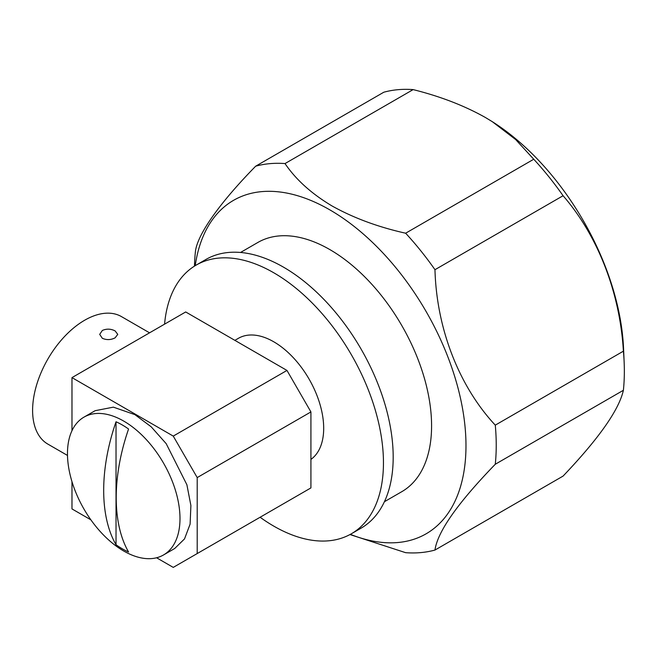 <?xml version="1.0" encoding="UTF-8"?>
<svg xmlns="http://www.w3.org/2000/svg" width="657" height="657" viewBox="0 0 657 657"><rect width="100%" height="100%" fill="white"/><g stroke="black" fill="none" stroke-linecap="round" stroke-linejoin="round"><path stroke-width="0.99" d="M115.115 330.914C110.861 328.746 106.598 328.59 102.336 330.463L99.692 334.372L102.336 338.289C106.598 340.154 110.852 340.006 115.115 337.838L117.759 334.372L115.115 330.914M123.73 421.096A79.563 45.941 60 0 1 175.706 491.206A79.563 45.941 60 0 1 163.511 554.968A79.563 45.941 60 0 1 123.73 551.026A79.563 45.941 60 0 1 71.753 480.916A79.563 45.941 60 0 1 83.948 417.154A79.563 45.941 60 0 1 123.73 421.096M83.948 417.154L95.125 410.699L113.382 407.151L134.907 414.641L151.217 426.836L166.172 443.631L186.892 484.751L190.9 505.537L190.103 524.146L184.518 538.904L174.696 548.513L163.511 554.968M122.301 548.8A75.826 43.781 -120 0 0 128.567 551.995C112.142 523.613 112.076 476.612 128.567 429.021A75.826 43.781 -120 0 0 122.301 424.972A75.826 43.781 -120 0 0 116.026 421.778C99.601 469.131 99.536 516.205 116.026 544.752A75.826 43.781 -120 0 0 122.301 548.8M240.528 252.469L257.881 242.449A143.899 83.078 60 0 1 329.83 249.578A143.899 83.078 60 0 1 423.839 376.379A143.899 83.078 60 0 1 401.78 491.691L384.427 501.71M164.57 324.164A155.142 89.574 60 0 1 196.18 265.091A155.142 89.574 60 0 1 273.755 272.77A155.142 89.574 60 0 1 375.106 409.483A155.142 89.574 60 0 1 351.323 533.796A155.142 89.574 60 0 1 273.755 526.117A155.142 89.574 60 0 1 260.106 517.256M196.18 265.091L205.92 259.466A155.142 89.574 60 0 1 283.487 267.153A155.142 89.574 60 0 1 384.838 403.866A155.142 89.574 60 0 1 361.054 528.179L351.323 533.796M234.869 340.359L238.45 338.289A70.611 40.767 60 0 1 273.755 341.788A70.611 40.767 60 0 1 319.351 402.265A70.611 40.767 60 0 1 310.925 459.399M492.298 121.685A195.063 112.618 60 0 1 492.849 122.03A195.063 112.618 60 0 1 623.55 348.415L624.15 362.27A213.418 123.212 60 0 1 623.394 390.283L495.279 464.253A213.418 123.212 -120 0 0 495.279 425.145C459.259 386.587 436.585 329.009 434.967 269.698A213.418 123.212 -120 0 0 405.632 233.21C378.136 227.059 353.63 217.993 332.122 206.011C311.623 193.807 295.921 179.665 285.015 163.568A213.418 123.212 -120 0 0 255.68 166.188C219.66 202.89 196.985 234.919 195.375 251.992A213.418 123.212 -120 0 0 194.579 263.022L194.456 266.134M405.632 233.21L533.747 159.24L515.655 139.547L492.323 121.693L485.416 117.504C464.409 105.687 440.313 96.382 413.13 89.607L285.015 163.568M533.747 159.24A213.418 123.212 60 0 1 563.082 195.737L434.967 269.698M495.279 425.145L623.394 351.175C620.019 293.006 598.1 236.044 563.082 195.737M623.394 351.175A213.418 123.212 60 0 1 624.15 362.27M349.976 534.552L405.632 552.677A213.418 123.212 -120 0 0 434.967 550.057L563.082 476.087C598.88 438.482 618.984 409.878 623.394 390.283M350.37 534.338A192.542 111.164 -120 0 0 465.591 433.554A192.542 111.164 -120 0 0 329.83 209.862A192.542 111.164 -120 0 0 195.244 265.65M434.967 550.057C437.587 531.669 457.691 503.065 495.279 464.253M149.558 332.828L121.455 316.6A73.609 42.5 120 0 0 84.646 320.246A73.609 42.5 120 0 0 36.562 385.117A73.609 42.5 120 0 0 47.846 444.099L67.49 455.441M255.68 166.188L383.795 92.226A213.418 123.212 60 0 1 413.13 89.607M310.925 411.931L197.207 477.582L173.251 436.092L286.969 370.433L310.925 411.931L310.925 487.913L173.251 567.393L156.58 557.768M286.969 370.433L185.693 311.96L71.974 377.619L71.974 430.696M71.974 481.663L71.974 508.92L90.88 519.835M197.207 477.582L197.207 553.564M71.974 377.619L173.251 436.092M116.026 421.778L116.026 544.752M492.849 122.03L492.323 121.693"/></g></svg>
